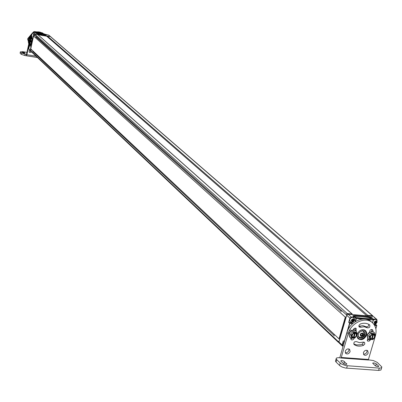 <?xml version="1.0" encoding="UTF-8"?>
<svg xmlns="http://www.w3.org/2000/svg" width="402" height="402" viewBox="0 0 402 402"><rect width="100%" height="100%" fill="white"/><g stroke="black" fill="none" stroke-linecap="round" stroke-linejoin="round"><path stroke-width="0.6" d="M373.197 316.409L372.553 315.801L367.84 315.384L367.197 315.756M338.921 342.569L338.419 342.368L338.243 341.529L339.218 341.077M339.695 339.424L339.017 338.851L345.293 317.168L346.268 316.731M346.765 315.073L33.904 34.426L34.597 33.939L37.828 34.657M352.448 314.459L352.046 313.992L347.268 313.57L346.077 314.464M339.017 338.851L30.758 48.918L33.557 36.029L34.466 35.688M338.243 341.529L30.411 50.516L31.326 50.16M30.411 50.516L30.562 51.034L338.419 342.368M372.966 315.972L50.632 36.662L47.421 36.049L46.999 36.441M338.248 341.519L30.411 50.506M346.072 314.48L33.904 34.431M345.293 317.168L33.557 36.029M32.632 51.396L333.911 335.298M35.793 36.878L340.876 311.133M366.679 315.711L46.878 36.336M38.019 34.763L47.039 36.245M30.939 48.089L33.441 36.547M37.803 34.572L47.16 36.11M350.328 314.384L369.232 316.047M339.936 338.574L339.75 337.715L345.343 318.384L346.021 317.58M377.081 320.605L376.875 319.464L373.825 317.047M373.066 316.384L348.122 314.193L346.69 315.263L338.951 342.007L339.162 343.012L339.705 343.243M361.031 333.409L360.534 333.931M364.111 331.957L363.775 331.188M358.544 336.961L359.343 337.218M360.609 338.172C364.684 337.162 365.936 334.966 364.358 331.585L362.745 330.906C358.674 331.901 357.418 334.092 358.971 337.479L360.609 338.172M348.75 332.022C349.524 330.047 350.554 329.6 351.83 330.68M375.815 328.65L376.83 325.53L375.88 324.665L376.207 323.57M372.473 322.766L373.448 319.776L372.503 318.917L376.378 319.258M362.659 319.067L356.408 318.525L355.278 317.419L351.348 317.077L349.911 318.153L349.65 319.057M352.856 316.213L352.951 316.289C354.363 317.103 357.453 317.741 362.217 318.213C368.473 318.771 371.85 318.846 372.352 318.454L372.418 317.927C371.091 317.012 367.378 316.289 361.267 315.756C355.087 315.188 352.283 315.344 352.856 316.213M369.373 318.685L371.589 318.223C372.659 317.314 351.197 315.309 353.418 316.55M371.523 318.444C370.785 317.419 355.001 315.796 353.519 316.6M352.604 323.69L349.82 323.464L348.695 322.349L351.695 322.585L353.257 322.007L354.333 320.61L355.278 317.419M344.298 341.695L343.323 340.841L342.539 343.539M342.368 344.137L342.333 346.006L343.012 346.253M349.474 319.665L348.695 322.349M374.036 324.509L375.88 324.665M336.062 362.051L336.735 359.725L341.278 363.916L345.65 365.604L379.292 368.111L378.604 370.423L345.544 368.056L342.077 367.021L339.826 365.704L336.062 362.051L335.469 361.132L335.66 360.468M336.735 359.725L336.122 358.644L336.559 357.976L338.494 357.654L341.353 358.031L341.268 357.458L368.433 359.448L368.518 360.021L341.353 358.031M381.674 367.679L380.955 370.016L378.604 370.423M368.423 359.84L373.332 360.534L377.277 362.418L381.88 367.001L381.317 367.9L379.292 368.111M372.378 322.68L371.262 321.7C364.534 315.062 349.76 321.595 347.006 332.509L339.801 357.745M375.121 336.871L375.428 335.831C376.86 330.424 375.885 326.072 372.493 322.781C365.76 316.133 350.966 322.68 348.202 333.61L341.268 357.458M365.111 330.474L364.534 329.957M357.076 337.027L357.961 338.358L357.599 338.182L360.152 339.288M345.278 352.775L346.509 352.8L348.001 351.961L348.916 350.484L348.891 348.941M363.423 354.147L364.629 354.147L366.091 353.308L366.986 351.851L366.966 350.313M367.227 327.811L364.222 326.746L360.74 327.263L359.217 327.052L358.901 325.424L360.247 324.022C363.8 322.781 366.895 323.042 369.544 324.816L369.649 324.896C370.292 327.022 369.483 327.997 367.227 327.811L366.001 326.72C367.815 327.107 368.734 326.308 368.76 324.324M366.001 326.72L363.001 325.655L358.815 326.293M353.74 343.961L356.554 344.911L360.348 344.8L362.282 344.238L363.709 342.027M373.041 331.655L372.94 330.56L371.709 329.459L371.815 331.429M367.121 340.198L368.78 339.358M352.936 329.992L354.157 328.484L355.348 328.092L356.197 328.424L356.157 330.705L354.951 329.61L354.619 330.057M350.765 338.891L352.303 338.248M354.951 329.61L355.388 328.092M375.016 337.233L368.433 359.448M341.032 361.318L343.946 363.88L345.795 364.393L346.831 364.101L343.68 361.046L341.524 360.529L340.806 360.825L341.032 361.318M376.272 363.855L378.709 366.247L378.282 366.649L377.352 366.619L375.287 365.815L372.644 363.112L374.001 362.885L376.272 363.855L375.624 366.026M356.931 335.69L358.117 338.791C361.614 340.655 364.438 339.429 366.589 335.107L366.714 332.595L365.594 330.62C362.101 328.791 359.287 330.032 357.152 334.338L356.956 335.318M350.107 351.609L349.634 349.368C347.836 348.388 346.378 349.011 345.258 351.242L345.725 353.474C347.524 354.463 348.986 353.84 350.107 351.609M368.202 352.976L367.719 350.73C365.946 349.785 364.508 350.413 363.408 352.614L363.88 354.845C365.654 355.8 367.096 355.177 368.202 352.976M363.498 345.348L364.83 343.966L364.534 342.358L363.011 342.147L359.544 342.68L356.534 341.635C354.298 341.444 353.479 342.403 354.082 344.514L354.217 344.625C356.881 346.363 359.976 346.604 363.498 345.348L362.282 344.238M370.564 339.69L369.348 341.037L367.815 341.177L367.513 340.976L367.729 338.499M369.634 332.052L369.599 331.816C369.92 329.871 370.9 329.193 372.533 329.781L372.94 330.56M350.66 337.921L351.152 339.665L352.107 340.007L353.448 339.414L354.137 338.077M362.051 335.992L363.091 334.977L362.755 334.353L362.911 333.59L362.162 333.846L361.745 333.494L360.705 334.509L361.041 335.132L360.885 335.896L361.634 335.64L362.051 335.992L361.644 335.625L362.8 334.389M362.755 334.353L362.428 333.725M360.966 335.389L361.644 335.625M360.589 334.725L361.041 335.132M362.493 335.248L362.086 334.881M361.634 335.64L361.232 335.268M352.69 331.65L350.519 334.052L351.785 335.208L351.554 335.007L353.825 332.534L351.785 335.208L352.408 337.811L352.122 337.801L353.333 337.886L352.665 337.218C351.7 335.313 352.383 333.962 354.715 333.168L354.544 332.424L355.097 332.469L355.262 333.213L356.006 333.6C356.976 335.504 356.298 336.856 353.961 337.655L353.755 338.047L353.524 337.846L355.097 332.469M356.956 335.575L356.222 332.73L355.122 331.806M354.75 332.61L353.825 332.534L352.815 331.615L355.212 331.811L356.368 332.866L355.343 332.941M353.961 337.655L355.262 333.213M352.619 337.177L353.413 337.615M353.313 337.519L354.579 333.183M353.333 337.886L352.343 337.921M353.861 337.564C356.162 336.796 356.855 335.454 355.946 333.549M353.815 338.037L354.78 338.072M353.886 337.926L354.81 338.002L356.991 335.469L356.373 332.921M356.78 334.585L356.981 333.102L356.514 331.529L356.011 330.921L354.192 330.148C349.67 331.248 348.263 333.68 349.976 337.449L349.745 337.233C348.031 333.464 349.433 331.032 353.956 329.936L355.876 330.801M353.644 337.951L351.83 338.238L349.976 337.449M370.865 333.147L368.709 335.534L369.996 336.685L369.765 336.484L372.021 334.027L369.996 336.685L370.604 339.268L370.312 339.263L371.513 339.343L370.87 338.7C369.9 336.806 370.579 335.459 372.9 334.66L372.729 333.916L373.272 333.962L373.443 334.7L374.156 335.072C375.136 336.961 374.463 338.308 372.136 339.117L371.925 339.504L371.694 339.303L373.272 333.962M371.991 339.494L373.026 339.509L375.096 337.137L374.393 334.223L373.272 333.298M372.935 334.102L372.021 334.027L370.996 333.112L373.363 333.303L374.538 334.353L373.523 334.429M372.136 339.117L373.443 334.7M370.83 338.66L371.594 339.072M371.493 338.981L372.77 334.67M371.513 339.343L370.533 339.378M372.036 339.022C374.327 338.248 375.016 336.911 374.096 335.017M372.056 339.388L372.971 339.459L375.136 336.941L374.538 334.419M374.915 335.977L375.091 334.514L374.614 332.982L374.116 332.389L372.352 331.65C367.85 332.766 366.463 335.198 368.187 338.936L367.946 338.725C366.222 334.982 367.614 332.554 372.116 331.439L373.981 332.273M371.795 339.399L369.976 339.695L368.187 338.936M334.258 334.379L333.962 334.931L334.188 335.977M344.207 342.142L342.635 344.022L343.067 346.062L342.439 343.836L344.298 341.826M341.258 310.158L340.926 310.756L341.172 311.826M354.328 320.148L353.69 317.811C352.051 316.952 350.735 317.53 349.74 319.54L350.011 321.464L349.544 319.359C350.534 317.349 351.851 316.771 353.489 317.63L353.574 317.716M351.298 320.198C351.644 322.052 352.514 322.128 353.896 320.419C353.549 318.565 352.685 318.49 351.298 320.198M353.132 320.841L353.433 319.902L352.991 319.856L352.881 319.429L352.062 319.776L351.76 320.711L352.393 321.173L353.132 320.841L352.71 320.459L352.881 319.756M352.715 320.801L352.293 320.424L352.71 320.459M353.112 320.354L352.69 319.972M352.202 320.761L351.896 320.484M352.991 319.856L352.685 319.58M373.443 319.816L374.945 319.178L376.388 319.685M374.182 322.168C374.513 324.007 375.367 324.077 376.739 322.384C376.413 320.545 375.558 320.474 374.182 322.168M375.986 322.801L376.287 321.876L375.749 321.404L374.865 321.831L374.634 322.68L375.177 323.148L375.986 322.801L375.553 322.424L375.729 321.721M375.574 322.766L375.146 322.389L375.553 322.424M375.965 322.319L375.533 321.942M375.071 322.726L374.764 322.454M375.855 321.826L375.543 321.56M30.406 50.823L28.989 49.481L28.808 48.858L30.441 50.853M30.225 50.2L33.667 34.351L34.497 33.768L50.421 36.547M31.09 49.23L31.054 50.265M34.245 34.738L34.19 35.793M28.808 48.858L29.23 45.537M31.446 35.321L31.698 35.527L32.23 33.059L33.059 32.482L35.482 32.884L35.225 32.652L35.698 32.607M45.843 34.411L48.868 35.185L50.356 36.476M37.989 33.205L36.225 33.215L38.823 34.14L44.783 35.12L46.265 35.064L44.677 34.356M43.934 34.19L41.567 33.798M40.969 33.698L38.587 33.306M35.225 32.678L34.894 32.788M31.441 35.296L31.738 35.346L31.446 35.306L31.286 36.049L31.441 35.296M29.738 43.888L29.934 46.451L30.818 44.893L32.14 38.813L31.939 36.255L31.049 37.823L29.808 43.898M31.959 34.1L30.783 35.14L31.376 35.597M31.356 35.672L31.044 35.758L31.286 36.049M30.678 38.868L31.19 36.507M30.833 38.084L30.396 38.733L30.642 39.029M30.029 41.843L30.542 39.486M30.085 41.547L29.753 41.707L29.999 42.004M29.386 44.818L29.899 42.461M29.441 44.516L29.11 44.677L29.351 44.974M45.873 34.411L44.828 34.24L45.873 34.411M44.582 33.984L44.828 34.24M36.301 32.838L35.693 32.733M30.431 43.461L30.135 45.315L30.245 43.687M30.195 46.356L29.909 46.346L29.803 43.908L31.12 37.843L32.115 36.421M30.904 40.652L31.19 40.446L30.768 42.255M31.426 39.215L31.848 37.411L31.562 37.612M36.27 33.296L37.793 33.24M43.748 34.225L41.743 33.894M40.773 33.733L38.768 33.401M44.833 34.471L46.185 35.155M42.135 34.346L40.486 33.929M43.466 34.421L45.109 34.833M39.155 33.853L37.507 33.441M36.914 37.135L36.2 36.492M36.009 37.285L35.964 36.286M33.909 32.622L33.557 32.567M32.12 33.572L32.044 33.929M48.049 34.954L47.702 34.899M33.708 51.692L33.019 51.044M32.833 51.798L32.788 50.828M28.994 47.999L28.919 48.351M20.195 53.305L21.246 54.325L21.537 52.963L20.492 51.943L20.115 53.074M21.246 54.325L24.808 55.506L25.105 54.139L26.507 54.36L26.21 55.727L24.808 55.506M35.969 56.149L26.874 54.717L26.21 55.727M26.874 54.717L29.959 40.461L29.592 40.12L26.507 54.36M42.406 33.934L37.959 33.2M30.271 39.361L29.959 40.461M31.698 52.109L29.452 52.31L29.05 50.938L29.582 50.044M21.537 52.963L25.105 54.139M20.492 51.943L22.542 51.662L26.939 52.36M22.859 52.823L22.185 52.139L24.326 52.536L25.004 53.215L22.859 52.823M29.592 40.12L31.145 36.657M37.773 32.848L41.858 33.522M31.331 51.757L29.291 52.124M30.783 35.14L30.331 35.698L30.939 36.245L28.979 39.481L28.994 40.898L28.371 40.336L28.984 40.904L29.065 42.562M28.321 41.21L28.939 41.607M42.763 33.673L40.185 32.542L36.517 32.642M29.673 39.783L29.572 40.22M28.979 39.481L27.859 38.446L27.758 38.858L27.678 39.27L28.803 40.306M27.859 38.446L32.014 33.527M32.979 32.477L33.562 31.853L34.547 32.728M35.487 32.572L34.346 31.557L33.562 31.853M34.346 31.557L36.813 31.869L37.436 32.421L36.808 31.869M36.878 31.929L37.2 31.979M41.587 32.733L42.582 32.919L43.607 33.813L42.582 32.919M28.406 41.657L27.678 39.27M28.512 40.738L28.326 41.039M28.482 40.647L28.371 40.336M28.447 41.326L28.331 41.743L28.944 42.31M28.341 41.908L28.939 42.466L28.331 41.743M28.517 42.074L28.396 42.436L28.974 42.979M28.401 42.592L28.949 43.099L28.396 42.436M28.627 42.803L28.869 43.456M28.522 43.27L28.843 43.567L28.512 43.125M28.783 43.511L28.778 43.883M30.331 35.698L28.843 38.255L29.457 38.818M28.788 38.421L29.401 38.984L28.843 38.255M41.863 32.974L42.647 33.487M41.863 33.23L41.371 32.622L42.059 33.17M40.552 32.441L41.446 32.899M39.858 32.25L40.808 32.683M39.15 32.115L39.557 31.989L40.155 32.522M38.426 32.024L38.883 31.874L39.486 32.411M37.693 31.984L38.195 31.818L38.808 32.361L38.195 31.818M36.944 31.989L37.502 31.818L38.12 32.361M37.27 32.441L36.642 31.889L36.115 31.969L36.738 32.527M36.311 32.607L35.823 32.175L36.115 31.969M367.84 315.384L47.421 36.049M372.553 315.801L50.366 36.537M347.268 313.57L34.597 33.939M352.046 313.992L37.567 34.431M339.75 337.715L340.097 338.042M345.695 318.701L345.343 318.384M360.313 339.187L362.333 338.881L364.227 337.715L366.026 334.896L365.931 331.921L365.458 331.127L363.976 330.082L361.016 330.188L359.117 331.359L357.725 333.157L357.122 335.228L357.418 337.162L358.554 338.574L360.313 339.187M360.247 339.293C365.624 337.881 367.257 334.951 365.147 330.504L363.699 329.72M349.82 323.464L347.876 330.148M356.408 318.525L355.534 321.489M373.292 319.992L367.091 319.454M376.674 325.746L374.694 325.575M375.835 328.756L376.749 325.68M376.81 325.474L374.528 325.283M372.493 322.705L373.368 319.927M373.428 319.726L356.182 318.223L355.061 321.791M351.348 317.077L348.122 314.193M355.614 321.258L354.423 320.339M352.976 323.359L349.594 323.163L344.212 341.675M352.383 323.68L351.433 322.58M342.117 344.996L338.951 342.007M349.911 318.153L346.69 315.263M340.198 363.096L339.519 365.433M347.006 332.509L348.202 333.61M360.74 327.263L359.524 326.178M370.016 340.444L368.85 339.394M347.318 365.85L346.635 368.192M346.604 363.609L346.378 364.378M344.484 361.564L343.826 363.825M378.458 365.88L378.227 366.654M360.207 334.605C360.654 337.012 361.78 337.102 363.584 334.881C363.142 332.474 362.016 332.379 360.207 334.605M358.247 336.308L358.594 336.715C361.031 338.127 362.951 337.474 364.368 334.755M364.222 334.263L363.564 331.283L363.101 330.957M363.091 334.977L362.684 334.61M362.308 335.876L361.906 335.509M352.629 331.7L353.866 332.821L354.79 332.896M356.222 332.73L355.298 332.655M351.499 335.198L352.122 337.801L351.117 336.876L350.494 334.278L351.499 335.198M354.835 338.022L356.911 335.64M370.81 333.193L372.066 334.313L372.981 334.389M374.393 334.223L373.478 334.147M369.709 336.675L370.312 339.263L369.292 338.338L368.684 335.755L369.709 336.675M353.207 320.756L352.785 320.379M373.282 320.349L374.674 319.449L376.297 319.6M376.061 322.721L375.629 322.344M35.984 32.557L44.506 33.964M48.547 35.039L50.034 36.326M33.059 32.482L34.497 33.768M29.009 45.2L29.105 44.743M29.653 42.23L29.753 41.773M30.296 39.26L30.396 38.803M30.939 36.28L31.039 35.823M32.23 33.059L33.667 34.351M32.195 33.23L31.989 34.18M29.07 47.652L28.864 48.602M37.381 57.486L26.386 55.752M24.326 52.536L24.17 53.255M28.356 40.507L28.969 41.074M28.452 40.607L29.065 41.175M28.436 40.934L29.05 41.501M31.657 34.13L31.944 34.391M31.527 34.245L31.904 34.582M31.517 34.391L31.874 34.713M31.271 34.622L31.793 35.09M31.125 34.622L31.743 35.18M31.004 34.748L31.622 35.306M31.009 34.894L31.456 35.301M30.637 35.155L31.13 35.602M30.522 35.286L31.044 35.758L30.919 36.326M30.537 35.431L31.019 35.868M30.185 35.718L30.803 36.28M30.085 35.858L30.698 36.421M30.11 36.004L30.723 36.562M29.924 36.28L30.537 36.843M29.778 36.316L30.396 36.878M29.688 36.461L30.301 37.024M29.723 36.602L30.341 37.165M29.557 36.894L30.175 37.456M29.416 36.939L30.034 37.502M29.336 37.095L29.954 37.657M29.386 37.23L29.999 37.793M29.245 37.532L29.859 38.095M29.105 37.587L29.718 38.15M29.039 37.748L29.653 38.311M29.095 37.878L29.713 38.441M28.979 38.19L29.592 38.753M28.431 41.632L29.044 42.2M28.487 42.321L29.009 42.803M28.592 42.999L28.904 43.29M35.863 32.13L36.426 32.627M35.949 32.004L36.572 32.557M36.225 32.059L36.853 32.612M36.552 32.009L37.175 32.562M37.24 31.939L37.868 32.497M37.341 31.828L37.969 32.381M37.934 31.929L38.557 32.482M38.039 31.823L38.667 32.376M38.617 31.974L39.245 32.527M38.733 31.879L39.361 32.431M39.295 32.07L39.924 32.622M39.416 31.984L40.049 32.537M39.959 32.22L40.587 32.773M40.089 32.145L40.718 32.698M40.607 32.421L41.235 32.979M40.738 32.356L41.371 32.909M41.371 32.622L41.999 33.175M42.155 33.265L42.466 33.537M41.974 32.939L42.607 33.492M352.303 314.103L37.733 34.507M360.212 339.308C365.644 337.951 367.287 335.017 365.147 330.504M357.393 337.836L360.182 339.308M375.85 328.831L376.81 325.595M372.599 322.67L373.428 319.841M372.352 318.454L371.508 318.479M376.875 319.464L373.564 316.59M342.333 346.006L339.162 343.012M336.142 358.81L335.469 361.132M346.76 364.217L346.836 363.961M378.709 366.247L378.634 366.503M364.428 334.554L363.232 330.987M358.288 336.439L358.594 336.715M352.283 337.931L351.102 336.851L350.519 334.052L352.785 331.595L355.182 331.796L356.368 332.866M352.313 337.931L353.207 338.007M353.785 338.052L354.68 338.122M354.715 338.122L356.996 335.499M356.991 335.469L356.378 332.896M370.473 339.388L369.272 338.313L368.709 335.534L370.966 333.092L373.332 333.288L374.538 334.353M370.503 339.388L371.383 339.464M371.956 339.509L372.84 339.579M372.875 339.579L375.096 337.142M375.136 336.941L374.543 334.384M339.459 337.323L339.775 337.625M347.077 313.575L347.79 314.213M350.212 321.64C351.931 322.65 353.288 322.203 354.283 320.314M369.755 315.555L370.448 316.158M373.619 323.962L375.684 323.906L377.106 322.283M377.156 322.123L376.503 319.776M29.085 46.155L29.235 45.476M30.647 38.959L31.165 36.552M30.276 39.301L30.396 38.733M29.999 41.934L30.522 39.527M29.632 42.275L29.753 41.707M29.356 44.903L29.879 42.501M28.989 45.245L29.11 44.677M35.944 32.547L44.532 33.964M31.095 40.426L30.783 42.275M31.753 37.386L31.441 39.235M42.16 34.376L41.878 33.994L40.306 33.979M45.135 34.863L44.848 34.482L43.28 34.471M39.185 33.884L38.899 33.507L37.326 33.487M31.979 34.23L32.22 33.105M28.854 48.647L29.095 47.526M26.311 55.772L37.416 57.521M20.391 51.783L20.1 53.139M38.13 32.371L37.502 31.818M39.512 32.431L38.883 31.874M40.185 32.542L39.557 31.989M40.848 32.708L40.22 32.155M41.496 32.924L40.863 32.371M42.115 33.195L41.486 32.642M42.712 33.512L42.079 32.959"/></g></svg>
